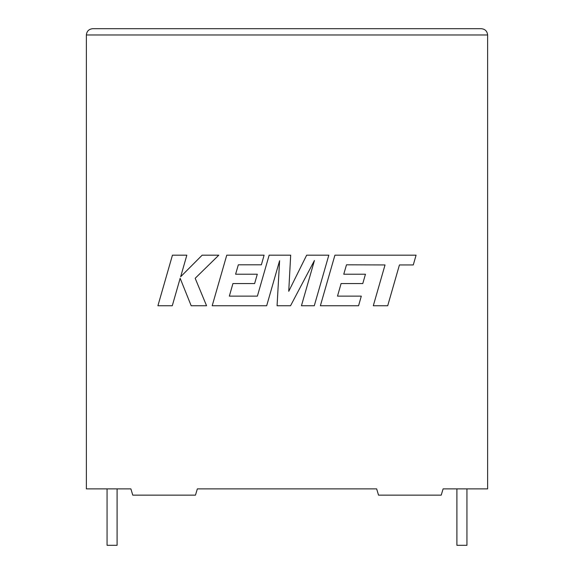 <?xml version="1.0" encoding="UTF-8"?>
<svg xmlns="http://www.w3.org/2000/svg" width="574" height="574" viewBox="0 0 574 574"><rect width="100%" height="100%" fill="white"/><g stroke="black" fill="none" stroke-linecap="round" stroke-linejoin="round"><path stroke-width="0.86" d="M456.904 488.876L456.904 545.3L466.935 545.3L466.935 488.876M117.096 488.876L117.096 545.3L107.065 545.3L107.065 488.876M443.106 488.876L487.62 488.876L487.62 34.971C487.226 31.19 485.13 29.102 481.349 28.7C485.13 29.102 487.226 31.19 487.62 34.971L86.38 34.971L86.38 488.876L130.894 488.876L132.773 495.147L195.469 495.147L197.348 488.876L376.652 488.876L378.531 495.147L441.227 495.147L443.106 488.876M92.651 28.7C88.87 29.102 86.774 31.19 86.38 34.971C86.774 31.19 88.87 29.102 92.651 28.7L481.349 28.7M346.495 264.808L385.032 264.944L373.301 305.741L387.708 305.741L399.432 264.944L413.273 264.944L416.078 255.186L334.915 255.186L320.371 305.741L358.571 305.741L361.304 296.119L337.505 296.119L341.092 283.556L362.782 283.556L365.451 274.214L343.754 274.214L346.495 264.808M328.823 255.186L306.652 255.186L288.736 291.305L290.681 255.186L269.149 255.186L257.382 296.127L229.349 296.127L232.929 283.556L254.626 283.556L257.296 274.214L235.598 274.214L238.332 264.808L261.371 264.808L264.105 255.186L226.752 255.186L212.201 305.741L266.673 305.741L279.595 260.732L277.07 305.741L290.552 305.741L314.43 260.517L301.443 305.741L314.287 305.741L328.823 255.186M172.444 255.186L157.915 305.741L172.286 305.741L180.157 278.29L191.178 305.741L206.561 305.741L195.182 278.29L218.787 255.186L202.148 255.186L180.659 276.747L186.837 255.186L172.444 255.186"/></g></svg>
